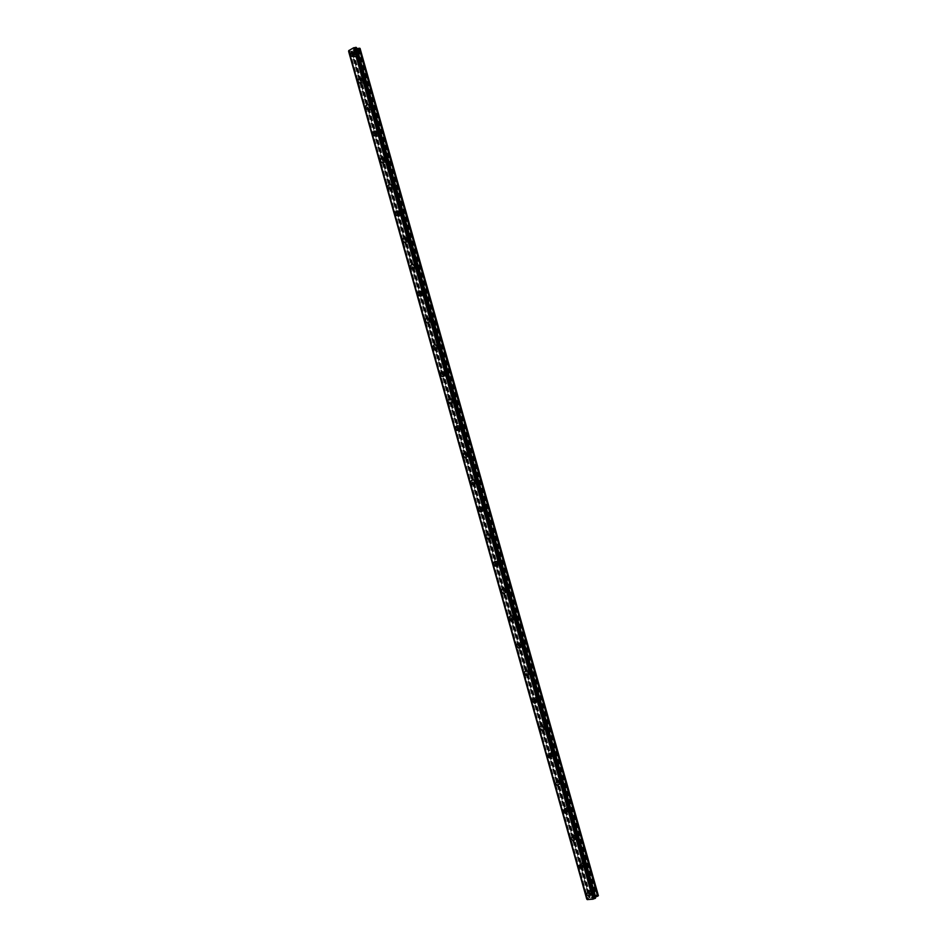 <?xml version="1.0" encoding="UTF-8"?>
<svg xmlns="http://www.w3.org/2000/svg" width="947" height="947" viewBox="0 0 947 947"><rect width="100%" height="100%" fill="white"/><g stroke="black" fill="none" stroke-linecap="round" stroke-linejoin="round"><path stroke-width="0.71" stroke-dasharray="4.74 3.55" d="M594.302 890.535L592.621 889.091L591.591 890.76L593.272 892.204L594.302 890.535M592.017 892.441L590.324 890.997L589.294 892.678L590.987 894.122L592.017 892.441M588.17 891.766L590.798 894.027M586.524 862.895L584.903 861.462L583.826 863.155L585.459 864.575L586.524 862.895M584.216 864.718L582.594 863.285L581.517 864.978L583.151 866.41L584.216 864.718M580.452 863.984L582.985 866.209M578.771 835.29L577.208 833.893L576.084 835.597L577.646 837.006L578.771 835.29M576.439 837.03L574.865 835.621L573.74 837.326L575.314 838.734L576.439 837.03M572.734 836.248L575.184 838.438M571.017 807.744L569.514 806.359L568.342 808.087L569.857 809.46L571.017 807.744M568.662 809.389L567.158 808.004L565.986 809.732L567.502 811.117L568.662 809.389M565.039 808.549L567.383 810.715M563.287 780.245L561.843 778.884L560.624 780.612L562.08 781.973L563.287 780.245M560.908 781.808L559.464 780.435L558.245 782.175L559.701 783.536L560.908 781.808M557.345 780.908L559.606 783.039M555.569 752.782L554.173 751.444L552.918 753.196L554.315 754.534L555.569 752.782M553.166 754.262L551.77 752.912L550.515 754.664L551.912 756.014L553.166 754.262M549.662 753.315L551.841 755.41M547.863 725.378L546.526 724.064L545.223 725.816L546.561 727.13L547.863 725.378M545.436 726.763L544.099 725.438L542.797 727.201L544.134 728.527L545.436 726.763M542.004 725.769L544.087 727.829M540.169 698.01L538.879 696.72L537.541 698.495L538.831 699.786L540.169 698.01M537.718 699.312L536.428 698.01L535.091 699.786L536.381 701.088L537.718 699.312M534.345 698.27L536.345 700.295M532.486 670.689L531.243 669.422L529.87 671.21L531.101 672.477L532.486 670.689M530.012 671.908L528.781 670.63L527.396 672.417L528.639 673.696L530.012 671.908M526.698 670.819L528.627 672.808M524.816 643.415L523.632 642.173L522.211 643.972L523.395 645.215L524.816 643.415M522.33 644.54L521.134 643.297L519.714 645.096L520.909 646.339L522.33 644.54M519.063 643.415L520.909 645.357M517.157 616.189L516.02 614.97L514.564 616.781L515.701 618L517.157 616.189M514.647 617.231L513.511 616.012L512.055 617.823L513.191 619.042L514.647 617.231M511.439 616.059L513.203 617.965M509.51 589.01L508.421 587.815L506.929 589.626L508.03 590.821L509.51 589.01M506.976 589.957L505.887 588.762L504.396 590.585L505.497 591.78L506.976 589.957M503.828 588.75L505.52 590.608M501.874 561.867L500.833 560.707L499.318 562.53L500.359 563.702L501.874 561.867M499.329 562.743L498.276 561.571L496.761 563.394L497.802 564.566L499.329 562.743M496.216 561.476L497.85 563.299M494.263 534.783L493.257 533.635L491.706 535.469L492.712 536.618L494.263 534.783M491.682 535.564L490.688 534.416L489.126 536.262L490.144 537.399L491.682 535.564M488.616 534.262L490.179 536.049M486.651 507.734L485.693 506.621L484.118 508.456L485.077 509.581L486.651 507.734M484.059 508.432L483.1 507.308L481.514 509.166L482.485 510.279L484.059 508.432M481.04 507.083L482.532 508.835M479.064 480.733L478.14 479.644L476.53 481.49L477.454 482.591L479.064 480.733M476.448 481.348L475.524 480.247L473.914 482.106L474.838 483.207L476.448 481.348M473.464 479.951L474.897 481.656M471.488 453.779L470.6 452.702L468.966 454.572L469.854 455.649L471.488 453.779M468.848 454.3L467.96 453.234L466.326 455.105L467.214 456.182L468.848 454.3M465.888 452.867L467.273 454.536M463.912 426.86L463.071 425.819L461.414 427.701L462.266 428.742L463.912 426.86M461.26 427.31L460.408 426.257L458.75 428.139L459.603 429.192L461.26 427.31M458.336 425.819L459.662 427.464M456.359 400.001L455.543 398.971L453.862 400.865L454.69 401.883L456.359 400.001M453.684 400.356L452.867 399.338L451.186 401.232L452.003 402.25L453.684 400.356M450.796 398.829L452.062 400.427M448.819 373.177L448.038 372.171L446.333 374.077L447.126 375.083L448.819 373.177M446.12 373.449L445.327 372.443L443.634 374.349L444.415 375.355L446.12 373.449M443.255 371.875L444.474 373.438M441.29 346.401L440.533 345.418L438.816 347.336L439.574 348.307L441.29 346.401M438.568 346.59L437.81 345.608L436.094 347.525L436.851 348.508L438.568 346.59M435.738 344.968L436.91 346.495M433.773 319.66L433.051 318.701L431.311 320.631L432.033 321.589L433.773 319.66M431.027 319.778L430.305 318.819L428.565 320.749L429.287 321.708L431.027 319.778M428.222 318.109L429.346 319.601M426.268 292.978L425.57 292.043L423.818 293.972L424.516 294.919L426.268 292.978M423.498 293.002L422.8 292.067L421.048 294.008L421.746 294.955L423.498 293.002M420.717 291.285L421.794 292.753M418.775 266.332L418.101 265.409L416.337 267.362L417.011 268.285L418.775 266.332M415.982 266.273L415.319 265.361L413.543 267.314L414.218 268.238L415.982 266.273M413.223 264.509L414.265 265.941M411.294 239.733L410.643 238.833L408.867 240.798L409.518 241.698L411.294 239.733M408.488 239.591L407.837 238.691L406.062 240.668L406.713 241.568L408.488 239.591M405.73 237.78L406.737 239.177M403.824 213.17L403.197 212.294L401.41 214.271L402.037 215.147L403.824 213.17M400.995 212.957L400.368 212.081L398.58 214.058L399.208 214.945L400.995 212.957M398.261 211.086L399.232 212.459M396.367 186.654L395.763 185.801L393.964 187.79L394.568 188.654L396.367 186.654M393.514 186.358L392.922 185.505L391.111 187.494L391.715 188.358L393.514 186.358M390.803 184.44L391.738 185.79M388.921 160.185L388.341 159.345L386.542 161.357L387.122 162.197L388.921 160.185M386.056 159.806L385.476 158.966L383.665 160.978L384.245 161.819L386.056 159.806M383.346 157.841L384.245 159.155M381.487 133.764L380.931 132.947L379.12 134.959L379.676 135.788L381.487 133.764M378.599 133.302L378.042 132.473L376.219 134.51L376.788 135.338L378.599 133.302M375.912 131.29L376.776 132.568M374.077 107.378L373.532 106.573L371.709 108.621L372.254 109.426L374.077 107.378M371.165 106.833L370.62 106.028L368.797 108.076L369.342 108.881L371.165 106.833M368.478 104.774L369.318 106.028M366.667 81.04L366.146 80.258L364.311 82.306L364.832 83.099L366.667 81.04M363.731 80.424L363.21 79.631L361.375 81.691L361.908 82.484L363.731 80.424M361.056 78.293L361.872 79.524M359.268 54.748L358.771 53.979L356.936 56.051L357.433 56.82L359.268 54.748M356.321 54.038L355.823 53.269L353.977 55.352L354.486 56.122L356.321 54.038M353.645 51.872L354.438 53.068M356.972 53.683L356.19 52.476C354.178 51.931 353.219 53.008 353.326 55.707L354.119 56.915C356.119 57.459 357.078 56.382 356.972 53.683M354.687 53.139L353.906 51.931C351.882 51.387 350.935 52.464 351.041 55.175L351.822 56.382C353.835 56.927 354.794 55.837 354.687 53.139M364.394 80.069L363.577 78.838C361.565 78.293 360.618 79.37 360.724 82.046L361.541 83.277C363.553 83.809 364.5 82.744 364.394 80.069M362.121 79.584L361.316 78.352C359.292 77.808 358.345 78.885 358.451 81.572L359.268 82.803C361.281 83.336 362.228 82.259 362.121 79.584M371.816 106.49L370.987 105.235C368.975 104.715 368.028 105.768 368.134 108.42L368.987 109.674C370.987 110.207 371.934 109.142 371.816 106.49M369.567 106.076L368.726 104.821C366.714 104.288 365.767 105.354 365.885 108.005L366.726 109.26C368.738 109.793 369.685 108.727 369.567 106.076M379.262 132.971L378.398 131.68C376.385 131.171 375.438 132.213 375.568 134.841L376.433 136.131C378.445 136.64 379.392 135.587 379.262 132.971M377.024 132.604L376.16 131.325C374.148 130.804 373.201 131.858 373.319 134.486L374.195 135.776C376.208 136.297 377.155 135.232 377.024 132.604M386.719 159.487L385.82 158.173C383.807 157.664 382.872 158.705 383.002 161.31L383.902 162.624C385.914 163.121 386.85 162.079 386.719 159.487M384.494 159.191L383.594 157.877C381.582 157.368 380.647 158.409 380.777 161.014L381.677 162.328C383.689 162.837 384.624 161.783 384.494 159.191M394.189 186.038L393.254 184.701C391.253 184.215 390.318 185.245 390.448 187.814L391.383 189.151C393.384 189.649 394.319 188.607 394.189 186.038M391.975 185.813L391.052 184.476C389.039 183.978 388.104 185.008 388.234 187.589L389.181 188.927C391.182 189.424 392.117 188.382 391.975 185.813M401.67 212.649L400.699 211.276C398.699 210.802 397.776 211.832 397.918 214.365L398.888 215.738C400.877 216.212 401.812 215.182 401.67 212.649M399.48 212.483L398.509 211.11C396.509 210.625 395.574 211.655 395.716 214.2L396.686 215.573C398.687 216.058 399.622 215.016 399.48 212.483M409.163 239.295L408.157 237.898C406.156 237.437 405.233 238.455 405.387 240.964L406.393 242.361C408.382 242.823 409.305 241.805 409.163 239.295M406.985 239.189L405.979 237.792C403.978 237.318 403.055 238.348 403.209 240.858L404.215 242.266C406.216 242.728 407.127 241.698 406.985 239.189M416.668 265.989L415.615 264.556C413.638 264.106 412.714 265.124 412.868 267.599L413.922 269.031C415.899 269.481 416.822 268.463 416.668 265.989M414.502 265.941L413.46 264.509C411.472 264.059 410.548 265.077 410.714 267.563L411.756 268.995C413.744 269.445 414.656 268.427 414.502 265.941M424.185 292.73L423.096 291.262C421.119 290.836 420.208 291.842 420.373 294.292L421.462 295.748C423.439 296.174 424.339 295.168 424.185 292.73M422.042 292.741L420.953 291.285C418.976 290.847 418.065 291.854 418.219 294.316L419.32 295.784C421.297 296.21 422.196 295.204 422.042 292.741M431.714 319.506L430.577 318.014C428.612 317.6 427.713 318.594 427.878 321.009L429.015 322.513C430.98 322.927 431.879 321.921 431.714 319.506M429.583 319.589L428.458 318.097C426.481 317.683 425.582 318.677 425.748 321.104L426.884 322.607C428.849 323.022 429.749 322.016 429.583 319.589M439.254 346.33L438.082 344.803C436.117 344.412 435.229 345.406 435.407 347.786L436.579 349.313C438.532 349.703 439.432 348.709 439.254 346.33M437.147 346.484L435.963 344.957C434.01 344.554 433.11 345.548 433.288 347.94L434.472 349.479C436.425 349.869 437.313 348.875 437.147 346.484M446.806 373.201L445.587 371.638C443.646 371.271 442.758 372.254 442.947 374.61L444.167 376.172C446.108 376.539 446.984 375.545 446.806 373.201M444.711 373.414L443.492 371.851C441.539 371.473 440.663 372.467 440.84 374.823L442.071 376.397C444.013 376.764 444.901 375.77 444.711 373.414M454.371 400.119L453.104 398.521C451.174 398.166 450.298 399.149 450.488 401.469L451.766 403.067C453.696 403.41 454.56 402.428 454.371 400.119M452.299 400.392L451.021 398.794C449.091 398.438 448.215 399.433 448.405 401.753L449.683 403.351C451.612 403.706 452.488 402.712 452.299 400.392M461.958 427.073L460.633 425.44C458.715 425.12 457.851 426.091 458.052 428.375L459.378 430.009C461.296 430.329 462.148 429.358 461.958 427.073M459.887 427.428L458.573 425.783C456.643 425.452 455.791 426.434 455.981 428.719L457.318 430.364C459.236 430.684 460.088 429.701 459.887 427.428M469.546 454.087L468.173 452.417C466.267 452.11 465.415 453.08 465.628 455.329L467.013 456.999C468.907 457.294 469.748 456.324 469.546 454.087M467.498 454.489L466.125 452.82C464.219 452.512 463.367 453.483 463.58 455.732L464.965 457.413C466.859 457.709 467.711 456.738 467.498 454.489M477.146 481.135L475.714 479.431C473.831 479.146 473.003 480.117 473.216 482.319L474.648 484.035C476.53 484.308 477.359 483.337 477.146 481.135M475.122 481.609L473.689 479.904C471.807 479.62 470.967 480.579 471.18 482.792L472.624 484.509C474.506 484.781 475.335 483.822 475.122 481.609M484.769 508.231L483.278 506.491C481.407 506.231 480.591 507.19 480.816 509.368L482.319 511.108C484.166 511.356 484.982 510.397 484.769 508.231M482.757 508.776L481.265 507.024C479.395 506.763 478.578 507.734 478.791 509.9L480.295 511.652C482.153 511.901 482.982 510.942 482.757 508.776M492.404 535.375L490.842 533.587C489.007 533.362 488.19 534.321 488.427 536.452L489.99 538.239C491.824 538.452 492.629 537.494 492.404 535.375M490.404 535.978L488.841 534.191C487.007 533.966 486.19 534.925 486.427 537.056L487.989 538.843C489.824 539.068 490.629 538.109 490.404 535.978M500.04 562.554L498.418 560.742C496.607 560.541 495.814 561.488 496.05 563.583L497.684 565.406C499.483 565.596 500.276 564.649 500.04 562.554M498.063 563.228L496.441 561.405C494.618 561.204 493.825 562.151 494.062 564.258L495.695 566.081C497.506 566.27 498.3 565.323 498.063 563.228M507.699 589.792L506.006 587.933C504.218 587.767 503.449 588.703 503.686 590.762L505.39 592.621C507.166 592.786 507.935 591.839 507.699 589.792M505.734 590.526L504.041 588.667C502.253 588.489 501.472 589.436 501.721 591.496L503.425 593.367C505.213 593.532 505.982 592.585 505.734 590.526M515.369 617.065L513.605 615.171C511.842 615.029 511.084 615.964 511.333 617.977L513.108 619.883C514.86 620.013 515.618 619.078 515.369 617.065M513.428 617.87L511.652 615.964C509.888 615.834 509.143 616.769 509.379 618.782L511.167 620.687C512.919 620.83 513.676 619.883 513.428 617.87M523.052 644.386L521.205 642.457C519.477 642.35 518.743 643.273 518.992 645.25L520.85 647.192C522.566 647.286 523.3 646.351 523.052 644.386M521.122 645.262L519.276 643.321C517.547 643.214 516.813 644.149 517.062 646.126L518.92 648.068C520.637 648.162 521.371 647.227 521.122 645.262M530.746 671.754L528.828 669.789C527.136 669.707 526.414 670.63 526.674 672.559L528.604 674.536C530.284 674.607 531.007 673.684 530.746 671.754M528.84 672.701L526.911 670.725C525.218 670.642 524.496 671.565 524.756 673.506L526.686 675.483C528.379 675.554 529.089 674.631 528.84 672.701M538.452 699.17L536.452 697.158C534.795 697.122 534.096 698.034 534.357 699.928L536.369 701.94C538.026 701.976 538.713 701.052 538.452 699.17M536.558 700.176L534.558 698.164C532.901 698.117 532.202 699.04 532.463 700.934L534.475 702.946C536.132 702.994 536.819 702.07 536.558 700.176M546.17 726.633L544.087 724.585C542.465 724.573 541.791 725.485 542.063 727.332L544.158 729.379C545.768 729.391 546.443 728.468 546.17 726.633M544.3 727.71L542.205 725.651C540.583 725.639 539.908 726.55 540.181 728.397L542.276 730.457C543.898 730.468 544.572 729.557 544.3 727.71M553.912 754.143L551.734 752.06L549.781 754.783L551.959 756.866L553.912 754.143M552.054 755.28L549.876 753.196L547.911 755.919L550.1 758.014L552.054 755.28M561.654 781.701L559.393 779.57L557.499 782.281L559.772 784.4L561.654 781.701M559.807 782.909L557.558 780.778L555.652 783.489L557.925 785.619L559.807 782.909M569.407 809.294L567.064 807.14L565.241 809.827L567.596 811.981L569.407 809.294M567.584 810.573L565.241 808.407L563.418 811.094L565.773 813.26L567.584 810.573M577.185 836.947L574.746 834.757L572.994 837.408L575.445 839.61L577.185 836.947M575.385 838.296L572.935 836.094L571.183 838.758L573.633 840.96L575.385 838.296M584.974 864.635L582.441 862.421L580.76 865.049L583.305 867.274L584.974 864.635M583.186 866.055L580.653 863.818L578.972 866.469L581.517 868.695L583.186 866.055M592.775 892.382L590.147 890.121L588.549 892.737L591.177 894.998L592.775 892.382M590.999 893.861L588.371 891.601L586.761 894.217L589.401 896.478L590.999 893.861M354.415 49.185L353.728 49.575L354.415 49.185M355.35 49.422L354.663 49.8L355.35 49.422M354.734 49.812L355.504 49.386L354.427 49.126L353.657 49.552L355.504 49.386L354.734 49.824M353.231 50.298L354.024 50.155L353.231 50.298M354.024 50.155L353.302 50.558L354.024 50.155M353.373 50.582L354.285 50.073L352.935 50.013L354.285 50.073L353.373 50.582M348.614 51.422L351.408 51.126L352.012 52.239L353.48 52.286L360.049 48.356M348.863 50.996L587.247 899.567M356.711 48.534L356.415 47.504M590.869 898.016L591.662 897.945L590.869 898.016M591.591 897.401L592.384 897.342L591.591 897.401M592.443 897.294L590.715 898.064L592.443 897.283M593.532 897.2L592.656 897.78L593.532 897.2M598.386 895.684L590.644 896.146L589.354 896.88L589.354 897.945L586.738 899.094M595.568 898.04L595.343 897.188M594.953 897.567L356.25 48.415M595.012 897.602L356.202 48.309L595.012 897.602M589.318 896.939L581.434 868.861L589.318 896.939M355.279 51.28L592.727 895.969M358.155 49.67L596.077 895.696M355.042 51.327L592.502 896.051M354.734 51.505L592.135 896.075M354.711 51.6L592.064 896.028M353.48 52.286L590.644 896.146M352.769 52.428L589.945 896.383M351.136 51.15L589.105 898.064M350.994 51.174L588.975 898.123M356.19 48.261L595.012 897.626M359.967 48.652L598.184 895.519M358.735 49.351L596.74 895.637M358.499 49.398L596.515 895.72M358.179 49.564L596.148 895.755M352.012 52.239L589.354 896.88M351.953 52.18L581.434 868.849L351.953 52.203M352.154 51.351L589.91 897.425M352.095 51.292L589.886 897.507M351.408 51.126L589.354 897.945M351.23 51.126L589.2 898.028M349.857 51.398L587.85 898.514M349.727 51.434L587.72 898.537M349.218 51.54L587.211 898.715M349.088 51.54L587.093 898.786M348.65 51.446L586.761 899.058M356.368 47.729L595.426 897.91M356.309 47.788L595.343 897.898M592.621 889.091L590.324 890.997M584.903 861.462L582.594 863.285M577.208 833.893L574.865 835.621M569.514 806.359L567.158 808.004M561.843 778.884L559.464 780.435M554.173 751.444L551.77 752.912M546.526 724.064L544.099 725.438M538.879 696.72L536.428 698.01M531.243 669.422L528.781 670.63M523.632 642.173L521.134 643.297M516.02 614.97L513.511 616.012M508.421 587.815L505.887 588.762M500.833 560.707L498.276 561.571M493.257 533.635L490.688 534.416M485.693 506.621L483.1 507.308M478.14 479.644L475.524 480.247M470.6 452.702L467.96 453.234M463.071 425.819L460.408 426.257M455.543 398.971L452.867 399.338M448.038 372.171L445.327 372.443M440.533 345.418L437.81 345.608M433.051 318.701L430.305 318.819M425.57 292.043L422.8 292.067M418.101 265.409L415.319 265.361M410.643 238.833L407.837 238.691M403.197 212.294L400.368 212.081M395.763 185.801L392.922 185.505M388.341 159.345L385.476 158.966M380.931 132.947L378.042 132.473M373.532 106.573L370.62 106.028M366.146 80.258L363.21 79.631M358.771 53.979L355.823 53.269M356.19 52.476L353.906 51.931M363.577 78.838L361.316 78.352M370.987 105.235L368.726 104.821M378.398 131.68L376.16 131.325M385.82 158.173L383.594 157.877M393.254 184.701L391.052 184.476M400.699 211.276L398.509 211.11M408.157 237.898L405.979 237.792M415.615 264.556L413.46 264.509M423.096 291.262L420.953 291.285M430.577 318.014L428.458 318.097M438.082 344.803L435.963 344.957M445.587 371.638L443.492 371.851M453.104 398.521L451.021 398.794M460.633 425.44L458.573 425.783M468.173 452.417L466.125 452.82M475.714 479.431L473.689 479.904M483.278 506.491L481.265 507.024M490.842 533.587L488.841 534.191M498.418 560.742L496.441 561.405M506.006 587.933L504.041 588.667M513.605 615.171L511.652 615.964M521.205 642.457L519.276 643.321M528.828 669.789L526.911 670.725M536.452 697.158L534.558 698.164M544.087 724.585L542.205 725.651M551.734 752.06L549.876 753.196M559.393 779.57L557.558 780.778M567.064 807.14L565.241 808.407M574.746 834.757L572.935 836.094M582.441 862.421L580.653 863.818M590.147 890.121L588.371 891.601M591.177 894.998L589.401 896.478M583.305 867.274L581.517 868.695M575.445 839.61L573.633 840.96M567.596 811.981L565.773 813.26M559.772 784.4L557.925 785.619M551.959 756.866L550.1 758.014M544.158 729.379L542.276 730.457M536.369 701.94L534.475 702.946M528.604 674.536L526.686 675.483M520.85 647.192L518.92 648.068M513.108 619.883L511.167 620.687M505.39 592.621L503.425 593.367M497.684 565.406L495.695 566.081M489.99 538.239L487.989 538.843M482.319 511.108L480.295 511.652M474.648 484.035L472.624 484.509M467.013 456.999L464.965 457.413M459.378 430.009L457.318 430.364M451.766 403.067L449.683 403.351M444.167 376.172L442.071 376.397M436.579 349.313L434.472 349.479M429.015 322.513L426.884 322.607M421.462 295.748L419.32 295.784M413.922 269.031L411.756 268.995M406.393 242.361L404.215 242.266M398.888 215.738L396.686 215.573M391.383 189.151L389.181 188.927M383.902 162.624L381.677 162.328M376.433 136.131L374.195 135.776M368.987 109.674L366.726 109.26M361.541 83.277L359.268 82.803M354.119 56.915L351.822 56.382M357.433 56.82L354.486 56.122M364.832 83.099L361.908 82.484M372.254 109.426L369.342 108.881M379.676 135.788L376.788 135.338M387.122 162.197L384.245 161.819M394.568 188.654L391.715 188.358M402.037 215.147L399.208 214.945M409.518 241.698L406.713 241.568M417.011 268.285L414.218 268.238M424.516 294.919L421.746 294.955M432.033 321.589L429.287 321.708M439.574 348.307L436.851 348.508M447.126 375.083L444.415 375.355M454.69 401.883L452.003 402.25M462.266 428.742L459.603 429.192M469.854 455.649L467.214 456.182M477.454 482.591L474.838 483.207M485.077 509.581L482.485 510.279M492.712 536.618L490.144 537.399M500.359 563.702L497.802 564.566M508.03 590.821L505.497 591.78M515.701 618L513.191 619.042M523.395 645.215L520.909 646.339M531.101 672.477L528.639 673.696M538.831 699.786L536.381 701.088M546.561 727.13L544.134 728.527M554.315 754.534L551.912 756.014M562.08 781.973L559.701 783.536M569.857 809.46L567.502 811.117M577.646 837.006L575.314 838.734M585.459 864.575L583.151 866.41M593.272 892.204L590.987 894.122M352.154 51.327L589.922 897.448M348.958 50.771L587.353 899.378M356.06 48.131L594.953 897.78"/><path stroke-width="1.42" d="M590.798 894.027L589.2 896.643L586.572 894.382L588.17 891.766L590.798 894.027L589.2 896.643L586.572 894.382L588.17 891.766M582.985 866.209L581.316 868.861L578.771 866.623L580.452 863.984L582.985 866.209L581.316 868.849L578.771 866.623L580.452 863.984M575.172 838.438L573.432 841.114L570.982 838.912L572.734 836.248L575.172 838.438L573.432 841.102L570.982 838.912L572.734 836.248M567.383 810.715L565.572 813.414L563.205 811.248L565.039 808.549L567.383 810.715L565.572 813.402L563.216 811.236L565.039 808.56M559.606 783.039L557.724 785.75L555.451 783.619L557.345 780.908L559.606 783.039L557.724 785.75L555.451 783.619L557.345 780.908M551.841 755.41L549.887 758.145L547.697 756.049L549.662 753.315L551.841 755.41L549.887 758.145L547.709 756.049L549.662 753.315M544.087 727.829C544.359 729.675 543.685 730.587 542.063 730.575L539.968 728.527C539.707 726.68 540.382 725.757 542.004 725.769L544.087 727.829C544.359 729.675 543.685 730.587 542.063 730.575L539.968 728.527C539.695 726.68 540.382 725.757 542.004 725.769M536.345 700.295C536.606 702.177 535.919 703.1 534.262 703.065L532.25 701.04C531.989 699.146 532.688 698.223 534.345 698.27L536.345 700.295C536.618 702.177 535.919 703.1 534.262 703.065L532.25 701.04C531.989 699.146 532.688 698.235 534.345 698.27M528.615 672.808C528.876 674.738 528.166 675.661 526.473 675.59L524.543 673.613C524.283 671.672 525.005 670.748 526.698 670.819L528.615 672.808C528.876 674.738 528.166 675.661 526.473 675.59L524.543 673.601C524.283 671.672 525.005 670.748 526.698 670.819M520.909 645.357C521.158 647.334 520.424 648.269 518.707 648.162L516.849 646.221C516.6 644.244 517.334 643.309 519.063 643.415L520.909 645.357C521.158 647.334 520.424 648.269 518.707 648.162L516.849 646.221C516.588 644.244 517.334 643.309 519.063 643.415M513.203 617.965C513.452 619.977 512.694 620.912 510.942 620.782L509.166 618.876C508.918 616.864 509.675 615.917 511.439 616.059L513.203 617.965C513.452 619.977 512.706 620.912 510.942 620.782L509.166 618.876C508.918 616.864 509.675 615.917 511.439 616.059M505.52 590.608C505.757 592.668 504.988 593.615 503.2 593.449L501.496 591.579C501.259 589.519 502.028 588.572 503.828 588.75L505.52 590.608C505.757 592.668 504.988 593.615 503.2 593.449L501.496 591.579C501.259 589.519 502.028 588.572 503.816 588.75M497.838 563.299C498.075 565.395 497.293 566.353 495.482 566.164L493.837 564.329C493.612 562.234 494.405 561.275 496.216 561.476L497.838 563.299C498.075 565.395 497.293 566.353 495.482 566.164L493.849 564.329C493.612 562.234 494.393 561.287 496.216 561.476M490.179 536.049C490.404 538.18 489.599 539.139 487.764 538.914L486.202 537.127C485.977 534.984 486.782 534.025 488.616 534.262L490.179 536.049C490.416 538.18 489.611 539.139 487.776 538.914L486.202 537.127C485.965 534.984 486.782 534.037 488.616 534.262M482.532 508.835C482.757 511.001 481.928 511.972 480.07 511.723L478.566 509.971C478.353 507.793 479.17 506.823 481.04 507.083L482.532 508.835C482.757 511.001 481.94 511.96 480.082 511.723L478.566 509.96C478.342 507.793 479.17 506.823 481.029 507.083M474.897 481.668C475.11 483.87 474.269 484.84 472.399 484.568L470.955 482.852C470.742 480.638 471.57 479.667 473.464 479.951L474.897 481.668C475.11 483.87 474.281 484.84 472.399 484.568L470.955 482.852C470.742 480.638 471.57 479.667 473.453 479.951M467.273 454.536C467.475 456.785 466.634 457.756 464.728 457.46L463.343 455.779C463.142 453.53 463.994 452.559 465.888 452.867L467.273 454.536C467.475 456.785 466.634 457.756 464.74 457.46L463.343 455.779C463.142 453.53 463.994 452.559 465.9 452.867M459.662 427.464C459.863 429.749 458.999 430.719 457.081 430.4L455.756 428.754C455.554 426.47 456.418 425.499 458.336 425.819L459.662 427.464C459.863 429.749 458.999 430.719 457.081 430.4L455.756 428.754C455.554 426.47 456.418 425.499 458.336 425.819M452.062 400.427C452.252 402.747 451.388 403.73 449.458 403.386L448.18 401.777C447.99 399.456 448.854 398.474 450.796 398.829L452.062 400.427C452.252 402.747 451.388 403.73 449.458 403.386L448.18 401.777C447.978 399.456 448.854 398.474 450.796 398.829M444.474 373.438C444.664 375.793 443.776 376.788 441.835 376.421L440.604 374.846C440.426 372.491 441.314 371.496 443.255 371.875L444.474 373.438C444.664 375.793 443.788 376.788 441.835 376.421L440.615 374.846C440.426 372.491 441.302 371.496 443.255 371.875M436.91 346.495C437.076 348.887 436.188 349.881 434.235 349.49L433.051 347.963C432.874 345.572 433.773 344.566 435.738 344.968L436.91 346.495C437.088 348.887 436.188 349.881 434.235 349.49L433.051 347.963C432.874 345.572 433.773 344.566 435.727 344.968M429.346 319.601C429.512 322.027 428.612 323.022 426.647 322.619L425.511 321.116C425.345 318.689 426.245 317.683 428.222 318.109L429.346 319.601C429.512 322.027 428.612 323.022 426.647 322.619L425.511 321.116C425.345 318.689 426.245 317.683 428.222 318.109M421.794 292.753C421.96 295.204 421.048 296.21 419.071 295.784L417.982 294.316C417.816 291.865 418.728 290.847 420.717 291.285L421.794 292.753C421.96 295.204 421.048 296.21 419.071 295.784L417.982 294.316C417.816 291.865 418.728 290.847 420.717 291.285M414.265 265.941C414.419 268.427 413.508 269.445 411.519 268.995L410.465 267.563C410.311 265.077 411.235 264.059 413.223 264.509L414.265 265.941C414.419 268.427 413.508 269.445 411.519 268.995L410.465 267.563C410.311 265.077 411.223 264.059 413.223 264.509M406.737 239.177C406.89 241.686 405.967 242.716 403.978 242.254L402.96 240.846C402.818 238.336 403.742 237.306 405.73 237.78L406.737 239.177C406.89 241.686 405.967 242.716 403.978 242.254L402.96 240.846C402.818 238.336 403.742 237.306 405.73 237.78M399.232 212.459C399.374 215.005 398.438 216.034 396.45 215.561L395.467 214.188C395.325 211.643 396.26 210.601 398.261 211.086L399.232 212.459C399.374 215.005 398.45 216.034 396.45 215.561L395.467 214.188C395.325 211.643 396.26 210.601 398.261 211.086M391.738 185.79C391.869 188.358 390.933 189.4 388.933 188.903L387.986 187.565C387.856 184.985 388.791 183.943 390.803 184.44L391.727 185.79C391.869 188.358 390.933 189.4 388.933 188.903L387.998 187.565C387.856 184.985 388.791 183.943 390.803 184.44M384.245 159.155C384.375 161.759 383.44 162.801 381.428 162.304L380.528 160.978C380.398 158.386 381.333 157.332 383.346 157.841L384.245 159.155C384.375 161.759 383.44 162.801 381.428 162.304L380.528 160.978C380.398 158.386 381.333 157.332 383.346 157.841M376.776 132.568C376.894 135.196 375.959 136.25 373.947 135.741L373.071 134.45C372.952 131.822 373.899 130.769 375.912 131.29L376.776 132.568C376.894 135.196 375.959 136.25 373.947 135.741L373.071 134.45C372.952 131.822 373.887 130.769 375.9 131.29M369.318 106.028C369.437 108.68 368.478 109.745 366.477 109.225L365.625 107.958C365.518 105.306 366.465 104.241 368.478 104.774L369.318 106.028C369.437 108.68 368.49 109.745 366.477 109.225L365.625 107.958C365.506 105.306 366.465 104.241 368.478 104.774M361.861 79.524C361.979 82.211 361.032 83.277 359.008 82.744L358.203 81.513C358.084 78.826 359.043 77.761 361.056 78.293L361.861 79.524C361.979 82.211 361.032 83.289 359.02 82.744L358.203 81.513C358.084 78.826 359.043 77.761 361.056 78.293M354.427 53.068C354.533 55.778 353.586 56.867 351.574 56.323L350.781 55.115C350.674 52.405 351.633 51.316 353.645 51.872L354.427 53.068C354.533 55.778 353.586 56.867 351.574 56.323L350.781 55.115C350.674 52.405 351.633 51.316 353.645 51.872M348.863 50.996L587.164 899.271M587.247 899.579L348.756 50.617L587.247 899.579L592.976 899.188L595.58 898.052L356.415 47.492L353.645 47.776L348.768 50.629M595.343 897.188L598.386 895.684L360.049 48.356L356.711 48.534M586.738 899.094L348.614 51.398M348.78 50.511L587.318 899.65M353.645 47.776L592.976 899.188M354.024 47.729L593.343 899.034M348.662 51.185L586.891 899.236M348.709 51.126L586.962 899.259M353.87 47.729L593.201 899.117M355.161 47.504L594.456 898.644M355.291 47.457L594.598 898.62M355.812 47.362L595.107 898.443M355.942 47.35L595.225 898.372M356.368 47.457L595.556 898.099M356.924 48.581L595.509 897.046M357.114 48.581L595.675 896.963M359.102 48.179L597.64 896.276M359.292 48.179L597.806 896.182M356.415 47.492L595.58 898.052"/></g></svg>
